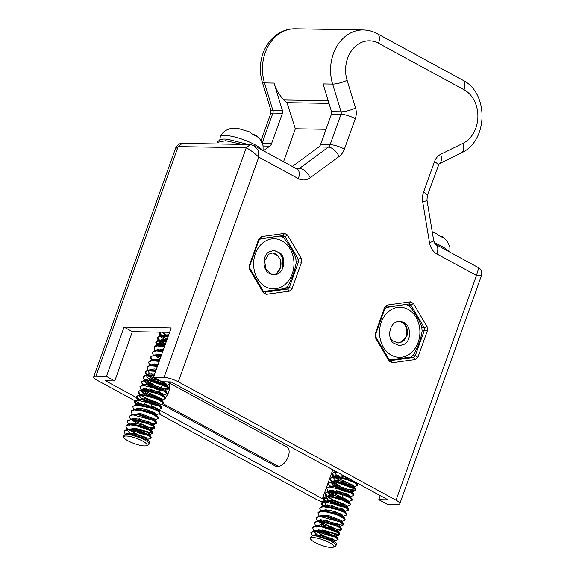 <?xml version="1.0" encoding="UTF-8"?>
<svg xmlns="http://www.w3.org/2000/svg" width="576" height="576" viewBox="0 0 576 576"><rect width="100%" height="100%" fill="white"/><g stroke="black" fill="none" stroke-linecap="round" stroke-linejoin="round"><path stroke-width="0.86" d="M329.515 542.642A12.37 2.837 -160.3 0 0 316.339 537.948A12.37 2.837 -160.3 0 0 310.651 539.1A12.37 2.837 -160.3 0 0 321.235 545.191A12.37 2.837 -160.3 0 0 333.288 547.2A12.37 2.837 -160.3 0 0 329.515 542.642M333.202 476.59L332.064 473.479L333.77 472.327L337.046 472.111M350.388 479.369L341.762 475.776M343.807 476.201L347.378 477.727M336.103 471.6L335.066 471.65L332.064 473.479M354.074 486.965L351.54 484.445L344.146 481.673L336.038 480.24L331.884 481.478L330.516 479.801L330.3 478.404L333.338 477.058L345.168 478.922L354.146 482.443L357.509 485.366L352.915 487.066M353.455 485.575L348.689 484.315M339.991 480.701L334.195 477.022M333.648 476.546L335.074 475.546L345.211 476.554M332.179 473.242L334.325 476.482M334.994 477.029L352.13 484.754M357.509 485.366L357.192 483.862L352.109 480.881L333.511 476.561L332.186 476.762L330.3 478.404M355.378 490.622L352.31 491.89L351.972 490.723L336.514 485.359L330.12 486.403L328.752 484.733L328.536 483.336L331.574 481.982L336.276 482.242L355.039 489.082L355.745 490.291L355.378 490.622L346.954 489.247M338.227 485.626L332.431 481.946M332.158 481.061L332.604 481.457M333.23 481.954L340.286 486.058M350.366 489.686L355.752 490.018M355.745 490.291L355.428 488.786L343.577 483.35L331.747 481.493L328.536 483.336M327.902 491.371L326.772 488.261L329.81 486.907L349.222 491.602L353.981 495.223L350.15 496.908M349.92 495.425L336.47 490.558M330.394 485.986L330.79 486.338M353.981 495.223L353.455 493.517L334.685 486.677L329.774 486.432L326.772 488.261M326.614 496.26L325.224 494.582L325.008 493.186L328.046 491.839L340.913 494.021L349.15 497.383L352.217 500.148L348.394 501.833M348.156 500.357L333.914 495.072L328.903 491.803M328.356 491.818L328.363 491.321L330.235 490.226L346.86 493.754L350.546 496.814M328.622 490.91L329.076 491.306M329.702 491.81L346.831 499.536M352.217 500.148L351.9 498.643L347.638 496.037L328.219 491.342L325.008 493.186M347.018 506.671L346.932 505.728L332.014 500.256L324.828 501.192L323.46 499.514L323.244 498.118L326.282 496.764L331.942 497.174L343.094 500.342L350.042 504.151L350.453 505.08L345.859 506.779M346.392 505.282L341.647 504.029M338.386 502.862L327.139 496.728M325.123 492.948L327.312 496.238M327.938 496.735L332.33 499.507L345.074 504.468M350.453 505.08L350.136 503.568L339.322 498.449L326.455 496.274L323.244 498.118M345.254 511.596L342.202 508.831L325.447 504.936L323.064 506.117L321.696 504.439L321.48 503.042L324.353 501.703L344.7 506.758L348.689 510.005L344.088 511.704M344.628 510.206L339.905 508.968M336.586 507.773L331.178 505.339M323.359 497.88L325.548 501.163M348.689 510.005L348.372 508.493L330.358 501.61L324.482 501.214L321.48 503.042M321.322 511.042L319.932 509.364L319.716 507.967L322.754 506.621L336.643 509.134L344.153 512.33L346.925 514.93L342.324 516.629M342.864 515.138L338.112 513.878M321.595 502.805L323.784 506.088M331.459 510.696L341.539 514.318M346.925 514.93L346.608 513.425L343.109 511.193L322.927 506.124L319.716 507.967M319.082 516.01L317.952 512.899L320.99 511.546L327.643 512.136L338.717 515.491L344.974 519.199L344.786 520.186L341.726 521.453M321.566 510.624L322.02 511.02M345.161 519.862L344.844 518.35L335.052 513.569L321.163 511.056L318.182 512.28L317.952 512.899M317.318 520.934L316.188 517.824L319.738 516.449L340.114 521.906L343.397 524.786L343.022 525.118L337.55 524.599L334.613 523.75M331.294 522.562L325.879 520.121M343.397 524.786L343.073 523.274L326.052 516.571L319.19 515.995L316.188 517.824M315.554 525.866L314.424 522.749L317.462 521.402L332.352 524.261L339.149 527.278L341.633 529.711L340.387 530.201L329.566 527.501M324.115 525.046L318.319 521.366M317.772 520.891L320.717 519.674L337.493 523.901L340.222 526.154L338.796 526.486M318.038 520.474L318.492 520.877M319.118 521.374L335.959 529.027L341.64 529.438M341.633 529.711L341.309 528.206L338.53 526.342L318.154 520.884L314.597 522.259L314.424 522.749M313.79 530.791L312.66 527.681L315.698 526.327L323.359 527.126L334.289 530.647L339.826 534.218L339.494 534.974L326.39 531.857L322.344 529.978M315.655 526.802L316.202 525.485L321.638 524.693L330.79 526.795L336.391 529.178L338.458 531.079L337.032 531.41M316.274 525.406L316.678 525.758M324.41 530.402L338.796 534.636L339.876 534.362M339.862 534.643L339.552 533.131L330.761 528.696L315.871 525.838L313.063 526.795L312.66 527.681M312.026 535.723L310.896 532.606L315.187 531.223L335.477 537.048L338.098 539.568L333.504 541.267M334.037 539.77L320.587 534.902M314.251 530.748L323.078 530.114L332.071 532.879L336.65 535.687L336.434 536.234L335.275 536.342M314.51 530.33L314.914 530.683M315.59 531.23L324.799 536.292L332.719 538.956M338.098 539.568L337.781 538.056L321.775 531.562L314.107 530.762L310.896 532.606M335.887 545.753L336.514 544.003L336.017 542.988L333.886 541.483L315.497 535.766A13.982 3.204 19.7 0 1 330.998 541.181A13.982 3.204 19.7 0 1 335.887 545.753A13.982 3.204 19.7 0 1 335.261 546.329L333.288 547.2M335.412 472.111L335.059 472.608L336.47 475.33M355.752 482.767L355.428 482.105M350.338 479.34L335.801 476.345L334.721 476.525M333.648 477.036L333.295 477.533L336.629 481.774M353.988 487.692L353.635 487.008L343.793 482.659L332.964 481.457M331.891 481.961L331.474 482.882L334.116 486.166M335.945 487.404L343.699 491.134L351.756 492.934M352.224 492.624L351.619 491.71L336.161 486.346L331.2 486.382M331.178 490.118L333.108 491.63M350.806 496.584L350.453 497.57L350.107 496.865L346.507 494.741L330.509 491.126L329.429 491.306M328.003 492.314L331.337 496.555M350.136 503.568L348.343 501.79L339.35 497.686L327.672 496.238M348.782 501.746L346.493 499.356L339.703 496.699L331.034 495.036L326.592 496.253L326.196 497.39L329.573 501.487M330.653 502.186L337.594 505.606L346.464 507.722M347.278 506.441L346.925 507.427L346.579 506.714L331.661 501.242L325.908 501.163M324.475 502.171L325.627 504.648L327.816 506.412M345.168 512.33L341.849 509.818L325.217 505.908L324.137 506.088M323.064 506.599L322.711 507.096M324.122 509.825L326.045 511.337M343.404 517.262L343.051 516.571L334.901 512.726L322.38 511.02M343.073 523.274L341.287 521.496L327.182 516.161L319.19 515.995M320.594 519.682L321.768 520.654M339.876 527.119L337.14 524.887L320.364 520.661L318.845 520.87M321.826 526.824L337.644 532.354M338.112 532.044L337.759 531.36L330.437 527.782L318.161 525.622L315.662 525.852M320.062 531.749L325.375 534.492L335.88 537.286M336.694 536.004L336.341 536.99L335.995 536.285L322.726 531.101L315.324 530.726M316.476 535.435L317.225 535.975M312.48 535.673L316.03 534.434L332.741 538.963L334.93 540.936L334.577 541.922L332.388 539.95L315.677 535.421L313.589 535.644M310.651 539.1L310.068 537.941L312.314 535.694L315.497 535.766M320.018 536.494L318.55 535.622M316.829 534.456L314.438 532.001M333.734 536.134L323.64 532.541M320.306 530.698L318.586 529.524M315.799 526.32L316.202 527.069L315.95 526.313M335.498 531.209L325.411 527.609M322.07 525.766L320.357 524.599M319.536 515.966L327.535 515.174L341.82 520.718L341.633 522.209M321.3 511.042L326.196 509.846L335.254 511.747L341.446 514.267L343.49 516.528M328.838 511.848L325.649 509.818M329.134 506.059L327.413 504.886M324.619 501.682L325.022 502.43L324.77 501.674M344.311 506.57L334.224 502.97M330.89 501.134L329.177 499.961M326.383 496.757L326.786 497.506L326.534 496.75M334.13 497.066L328.55 492.581L328.298 491.825M334.426 491.278L332.705 490.104M352.31 491.89L351.922 491.983M349.603 491.782L339.516 488.189M337.658 487.217L332.078 482.724L331.834 482.011M351.382 486.864L341.287 483.264M339.422 482.285L336.233 480.247M333.842 477.799L333.598 477.079M355.464 482.126L354.672 482.141M339.718 476.496L337.997 475.322M335.606 472.867L335.362 472.154M440.726 236.182L442.8 236.945L444.046 238.27L438.509 235.26L436.522 233.525L432.252 231.883M142.668 441.065A12.37 2.837 -160.3 0 0 129.492 436.37A12.37 2.837 -160.3 0 0 123.804 437.515A12.37 2.837 -160.3 0 0 134.388 443.614A12.37 2.837 -160.3 0 0 146.441 445.622A12.37 2.837 -160.3 0 0 142.668 441.065M165.218 344.585L158.076 344.678L157.385 345.413L156.024 343.735L155.801 342.331L156.622 341.496L158.839 340.985L166.241 341.726M165.247 344.498L159.696 340.949M166.982 339.653L163.361 339.25L159.149 340.481L157.788 338.81L157.572 337.406L160.603 336.06L168.005 336.802M168.185 336.305L160.574 335.585L157.572 337.406M157.687 337.169L158.09 338.537L159.876 340.459M160.502 340.956L165.427 344.009M166.421 341.237L158.803 340.51L155.808 342.331M155.174 350.374L154.037 347.263L157.075 345.91L164.477 346.651M155.923 342.101L158.112 345.384M164.657 346.162L157.039 345.434L155.038 345.931L154.037 347.263M153.41 355.298L152.273 352.188L155.311 350.842L162.713 351.583M155.621 350.338L163.454 349.51M155.894 349.913L156.348 350.309M162.893 351.086L155.282 350.366L152.273 352.188M159.926 359.366L153.122 359.309L152.093 360.194L150.725 358.517L150.509 357.12L151.74 356.105L153.547 355.766L160.949 356.508M153.857 355.745L153.864 355.255L158.76 354.067L161.69 354.434M154.13 354.838L154.584 355.241M155.21 355.745L160.135 358.79M161.129 356.018L153.511 355.291L150.509 357.113M158.162 364.291L150.329 365.112L148.961 363.442L148.745 362.045L151.783 360.691L159.185 361.433M150.624 356.882L152.77 360.122M159.365 360.943L151.747 360.223L150.149 360.54L148.745 362.045M148.111 370.087L146.981 366.97L150.019 365.623L157.421 366.365M150.602 364.694L151.006 365.054M157.601 365.868L149.99 365.148L146.981 366.97M146.354 375.012L145.217 371.902L146.923 370.75L155.657 371.29M155.83 370.8L148.219 370.073L145.217 371.894M161.143 381.341L157.298 380.095L149.191 378.662L145.037 379.894L143.669 378.223L143.453 376.826L146.491 375.48L153.893 376.214M168.991 381.852L170.662 383.789L166.068 385.488M166.608 383.998L161.842 382.738M153.144 379.123L147.348 375.444M146.801 374.969L148.226 373.961L154.634 374.148M145.332 371.664L147.478 374.904M148.147 375.451L165.283 383.177M170.662 383.789L169.87 381.866M154.066 375.725L146.455 375.005L145.339 375.178L143.453 376.826M168.53 389.045L165.463 390.312L165.125 389.146L149.666 383.782L143.273 384.826L141.905 383.155L141.689 381.751L144.727 380.405L149.429 380.664L168.192 387.504L168.898 388.714L168.53 389.045L160.106 387.67M151.38 384.048L145.584 380.369M145.31 379.476L145.757 379.879M146.383 380.376L153.446 384.48M163.519 388.102L168.905 388.44M168.898 388.714L168.581 387.209L156.73 381.773L144.9 379.915L141.689 381.751M141.062 389.794L139.925 386.683L142.963 385.33L162.374 390.024L167.134 393.646L163.303 395.33M163.073 393.847L149.623 388.98M143.546 384.408L143.95 384.761M167.134 393.646L166.608 391.939L147.845 385.099L142.927 384.854L139.925 386.683M161.935 400.169L159.646 397.778L152.856 395.122L144.187 393.458L139.745 394.682L138.377 393.005L138.161 391.608L141.199 390.262L154.066 392.436L162.302 395.806L165.37 398.57L161.546 400.255M161.316 398.779L147.067 393.494L142.056 390.226M141.509 389.758L143.388 388.649L160.013 392.177L163.699 395.237M141.782 389.333L142.236 389.729M142.855 390.233L159.984 397.958M165.37 398.57L165.053 397.066L160.79 394.459L141.372 389.765L138.161 391.608M160.171 405.094L160.085 404.15L145.166 398.678L137.981 399.614L136.613 397.937L136.397 396.54L139.435 395.186L145.094 395.597L156.247 398.765L163.202 402.574L163.606 403.495L159.012 405.194M159.545 403.704L152.129 401.508L140.292 395.15M138.276 391.37L140.465 394.661M141.091 395.158L145.483 397.93L158.227 402.89M163.606 403.495L163.289 401.99L152.474 396.871L139.608 394.697L136.397 396.54M158.407 410.018L155.354 407.254L138.6 403.358L136.217 404.539L134.849 402.862L134.633 401.465L137.506 400.126L157.853 405.18L161.842 408.427L157.241 410.126M157.781 408.629L153.058 407.39M149.738 406.195L144.331 403.762M136.512 396.302L138.701 399.586M161.842 408.427L161.525 406.915L143.51 400.032L137.642 399.636L134.633 401.465M156.643 414.95L154.598 412.69L148.406 410.162L139.356 408.269L134.453 409.464L133.085 407.786L132.869 406.39L135.907 405.043L149.796 407.556L157.306 410.753L160.078 413.352L155.484 415.051M156.017 413.561L151.265 412.301M134.748 401.227L136.937 404.51M144.612 409.111L154.692 412.74M160.078 413.352L159.761 411.847L156.262 409.615L136.08 404.546L132.869 406.39M132.235 414.432L131.105 411.322L134.143 409.968L140.796 410.558L151.87 413.914L158.126 417.622L157.939 418.608L154.879 419.875M134.719 409.046L135.173 409.442M158.314 418.284L157.997 416.772L148.205 411.991L134.316 409.478L131.335 410.702L131.105 411.322M130.471 419.357L129.341 416.246L132.89 414.871L153.266 420.329L156.55 423.209L156.175 423.533L150.703 423.014L147.766 422.172M144.446 420.977L139.032 418.543M156.55 423.209L156.226 421.697L139.205 414.994L132.35 414.418L129.341 416.246M154.411 428.465L151.351 429.732L149.544 427.601L143.942 425.218L134.791 423.115L129.161 424.253L127.793 422.568L127.577 421.171L130.615 419.825L145.505 422.683L152.302 425.7L154.786 428.134L153.54 428.623L142.718 425.916M137.268 423.468L131.472 419.789M156.175 423.533L153.115 424.8L150.646 422.323L133.87 418.097L130.925 419.306M131.191 418.896L131.645 419.292M132.271 419.796L149.112 427.45L154.793 427.86M154.786 428.134L154.469 426.629L151.682 424.757L131.306 419.306L127.75 420.682L127.577 421.171M126.943 429.214L125.813 426.103L128.851 424.75L136.519 425.549L147.442 429.07L152.978 432.641L152.647 433.39L139.543 430.272L135.497 428.393M129.427 423.828L129.83 424.181M137.563 428.825L151.949 433.058L153.029 432.785M153.022 433.066L152.705 431.554L143.914 427.118L129.024 424.26L126.216 425.218L125.813 426.103M125.179 434.146L124.049 431.028L128.34 429.646L148.63 435.463L151.25 437.99L146.657 439.69M147.19 438.192L133.74 433.325M127.404 429.17L136.231 428.537L145.224 431.302L149.803 434.11L149.587 434.657L148.428 434.765M127.663 428.753L128.066 429.106M128.743 429.653L137.952 434.707L145.872 437.378M151.25 437.99L150.934 436.478L134.928 429.984L127.058 429.199L124.049 431.028M149.04 444.175L149.666 442.426L149.17 441.41L147.038 439.898L128.65 434.189A13.982 3.204 19.7 0 1 144.151 439.603A13.982 3.204 19.7 0 1 149.04 444.175A13.982 3.204 19.7 0 1 148.414 444.751L146.441 445.622M167.011 339.574L161.467 336.024M168.746 334.728L160.913 335.556L159.552 333.878L159.545 332.114M159.451 332.244L161.64 335.527M162.266 336.031L167.191 339.084M162.281 332.158L165.658 335.851M168.394 335.714L162 335.527M161.978 339.264L163.901 340.776M166.63 340.639L160.229 340.452M159.149 340.963L158.803 341.46L162.137 345.708M164.866 345.564L158.465 345.384M158.443 349.114L160.366 350.633M163.102 350.496L156.701 350.309M155.628 350.82L155.628 350.33M156.679 354.046L158.609 355.558M159.682 356.263L160.805 356.918M161.338 355.421L154.937 355.241M154.915 358.97L156.845 360.49M159.574 360.353L153.166 360.166M157.81 365.278L151.409 365.09M154.39 371.045L155.506 371.707M156.046 370.202L148.219 370.073M148.565 370.534L148.212 371.023L149.623 373.752M154.282 375.134L147.874 374.947M146.801 375.458L146.448 375.955L149.782 380.196M167.141 386.114L166.788 385.43L156.946 381.074L146.117 379.872M145.044 380.383L144.626 381.305L147.269 384.588M149.098 385.826L156.852 389.556L164.909 391.356M165.377 391.046L164.772 390.132L149.314 384.768L144.353 384.804M144.331 388.534L146.261 390.053M163.613 395.971L159.66 393.163L143.662 389.549L142.582 389.729M141.509 390.24L141.156 390.737L144.49 394.978M163.289 401.99L161.496 400.212L152.503 396.108L140.825 394.661M139.745 394.675L139.356 395.813L142.726 399.91M143.806 400.608L150.746 404.021L159.617 406.138M160.085 405.828L159.732 405.137L144.814 399.665L139.061 399.586M137.628 400.594L138.78 403.07L140.969 404.834M158.666 409.788L158.314 410.774L155.002 408.24L138.37 404.33L137.29 404.51M136.217 405.022L135.864 405.518M137.275 408.247L139.198 409.759M156.902 414.72L156.55 415.699L156.204 414.994L148.054 411.149L135.533 409.442M156.226 421.697L154.44 419.918L140.335 414.583L132.35 414.418M133.747 418.104L134.921 419.076M153.029 425.534L150.293 423.31L133.517 419.076L131.998 419.292M134.978 425.246L150.797 430.776M151.265 430.466L150.912 429.775L143.59 426.204L131.314 424.037L128.815 424.274M133.214 430.171L138.528 432.914L149.033 435.708M149.501 435.391L149.148 434.7L135.878 429.523L128.477 429.149M129.629 433.858L130.378 434.398M147.737 440.316L145.541 438.372L128.83 433.843L126.742 434.066M123.804 437.515L123.221 436.356L125.467 434.11L128.65 434.189M125.633 434.095L129.182 432.857L145.894 437.386L147.823 439.582M133.171 434.916L131.702 434.045M129.982 432.871L127.591 430.416M146.887 434.556L136.793 430.956M133.459 429.113L131.746 427.946M128.952 424.742L129.355 425.491L129.103 424.735M151.351 429.732L150.185 429.833M148.651 429.631L138.564 426.031M135.223 424.188L133.51 423.022M153.115 424.8L151.949 424.908M132.689 414.389L140.688 413.597L154.973 419.141L154.786 420.631M141.991 410.27L138.802 408.24M142.286 404.482L140.566 403.308M137.772 400.104L138.175 400.853L137.923 400.097M157.471 404.986L147.377 401.393M144.043 399.55L142.33 398.383M139.536 395.179L139.939 395.928L139.687 395.172M147.283 395.489L141.703 391.003L141.451 390.24M147.578 389.7L145.858 388.526M165.463 390.312L165.074 390.406M162.763 390.204L152.669 386.611M150.811 385.639L145.231 381.146L144.986 380.434M162.151 381.737L167.227 385.38M164.534 385.279L154.44 381.686M152.575 380.707L149.386 378.67M146.995 376.222L146.75 375.502M152.87 374.918L151.15 373.745M148.759 371.29L148.514 370.577M148.565 370.044L154.195 368.914L156.398 369.216M156.391 365.062L154.678 363.888M158.162 360.137L156.442 358.963M159.926 355.205L158.213 354.038M162.922 351.007L159.97 349.106M164.686 346.082L162.274 344.57L159.098 340.97M166.45 341.15L161.186 336.924L160.862 336.038M166.975 335.491L163.058 332.172M253.879 134.604L255.953 135.367L257.198 136.692L251.662 133.682L249.682 131.947L238.457 128.542L230.962 128.491M248.314 144.511L227.174 139.169M216.929 143.971L217.174 142.43L225.641 140.731L242.273 144.41M297.223 169.121A5.378 4.334 91 0 0 299.477 168.365L328.363 147.132A5.378 4.334 91 0 0 330.127 144.662L341.021 114.25L331.474 114.084L320.58 144.497A5.378 4.334 -89 0 1 318.809 146.966L292.306 166.45M328.212 100.771L284.011 100.015A39.794 32.069 91 0 0 287.014 102.672L295.344 128.765L283.55 161.69M329.018 103.392L287.014 102.672M326.03 129.29L295.344 128.765M331.474 114.084A3.226 2.599 91 0 0 331.531 111.629L323.071 83.923L332.618 84.089A39.794 32.069 -89 0 1 363.312 29.974L295.193 28.8A39.794 32.069 91 0 0 264.506 82.915L274.054 83.081A39.794 32.069 91 0 0 283.788 99.77A5.378 4.334 -89 0 1 284.011 100.015M169.625 332.287L132.386 331.646L114.746 380.916L106.43 376.402L124.07 327.125L171.18 327.931L153.54 377.208L164.038 377.388L246.254 147.773L178.142 146.599L175.334 148.961L93.722 376.898A10.757 2.47 -160.3 0 0 97.481 380.412L134.906 400.759M106.43 376.402L95.926 376.222A10.757 2.47 -160.3 0 0 93.722 376.898M380.239 495.598L378.785 499.666L388.015 499.824L171.079 381.888L161.849 381.73L153.54 377.208M132.386 331.646L124.07 327.125M160.524 332.129L159.941 333.742M159.768 334.238L159.199 335.83M158.004 339.17L157.435 340.754M157.255 341.251L156.413 343.598M136.447 397.577L105.516 380.758L114.746 380.916M378.785 499.666L387.094 504.18L397.598 504.36A10.757 2.47 -160.3 0 0 399.809 503.683A10.757 2.47 -160.3 0 0 396.05 500.17L178.322 381.802A10.757 2.47 -160.3 0 0 164.038 377.388M348.782 478.814L348.545 479.47M344.844 489.816L343.865 492.559M343.08 494.748L342.526 496.282M341.316 499.673L341.122 500.22M332.791 469.8L322.445 498.694L323.186 498.708M323.496 498.715L327.794 498.787M336.701 484.812L335.959 486.878M333.173 494.662L332.626 496.195M375.163 333.958L384.667 307.411L387.245 305.071L410.465 301.838L413.374 303.415L427.09 326.736L427.421 330.653L417.917 357.206L415.339 359.546L392.119 362.779L389.21 361.195L375.494 337.882L375.163 333.958L375.66 334.274L375.898 337.046L389.066 359.438L391.126 360.554L413.424 357.451L409.126 357.379M261.36 236.635L284.58 233.402L287.489 234.979L301.205 258.3L301.536 262.217L292.032 288.763L289.454 291.11L266.234 294.343L263.326 292.759L249.61 269.446L249.278 265.522L258.782 238.975L261.36 236.635L260.726 238.687L258.905 240.343L249.775 265.838L250.013 268.61L263.182 291.002L265.241 292.118L287.539 289.015L283.025 288.936M286.682 287.309L289.368 287.359L298.49 261.864L296.136 261.821M295.891 259.049L298.26 259.085L285.084 236.7L282.146 236.65M287.489 234.979L285.084 236.7L283.025 235.584L260.726 238.687M421.826 327.485L424.145 327.521L410.969 305.136L408.91 304.02L386.611 307.123L384.79 308.779L375.66 334.274M413.374 303.415L410.969 305.136L408.038 305.086M412.646 355.745L415.246 355.795L424.375 330.3L422.071 330.264M436.91 253.958A10.757 5.868 -61.5 0 0 435.686 244.397L478.786 267.833C481.414 269.482 482.299 272.124 481.421 275.753L476.496 275.479L436.91 253.958A16.128 13.003 -89 0 1 429.473 242.539L422.726 201.938A16.128 13.003 -89 0 1 423.583 192.118L434.477 161.705A13.982 11.268 -89 0 1 440.683 154.31L462.989 143.33A29.038 23.4 91 0 0 477.893 116.827A29.038 23.4 91 0 0 464.026 89.741L378.518 43.258A29.038 23.4 91 0 0 352.93 48.895A29.038 23.4 91 0 0 347.098 80.323L355.55 108.029A13.982 11.268 -89 0 1 355.306 118.663L344.412 149.076A16.128 13.003 -89 0 1 339.106 156.478L310.219 177.71A16.128 13.003 -89 0 1 298.361 178.632L258.775 157.111C254.196 152.856 250.027 149.746 246.254 147.773L250.308 144.547L182.196 143.374L178.142 146.599L95.926 376.222M478.786 267.833L476.496 275.479L396.05 500.17M297.194 169.114L254.03 145.642L258.055 150.221L258.775 157.111L178.322 381.802M301.536 262.217L298.49 261.864L298.26 259.085L301.205 258.3M289.454 291.11L287.539 289.015L289.368 287.359L292.032 288.763M427.421 330.653L424.375 330.3L424.145 327.521L427.09 326.736M415.339 359.546L413.424 357.451L415.246 355.795L417.917 357.206M283.025 235.584L284.58 233.402M258.782 238.975L258.905 240.343M265.241 292.118L266.234 294.343M263.182 291.002L263.326 292.759M250.013 268.61L249.61 269.446M249.775 265.838L249.278 265.522M384.79 308.779L384.667 307.411M386.611 307.123L387.245 305.071M375.494 337.882L375.898 337.046M408.91 304.02L410.465 301.838M389.21 361.195L389.066 359.438M392.119 362.779L391.126 360.554M158.004 350.366A5.378 4.334 -89 0 1 157.046 349.33M156.024 345.593A5.378 4.334 -89 0 1 156.254 344.11M137.102 397.93L140.22 399.629M151.106 405.547L154.058 407.153M158.933 409.802L322.445 498.694M170.669 383.76L287.006 447.005A10.757 5.868 118.5 0 1 288.23 456.566A10.757 5.868 118.5 0 1 278.338 466.308L275.796 466.265L161.928 404.366M157.054 399.535L157.19 399.146M157.37 398.657L157.651 397.865M158.818 394.61L158.954 394.222M159.595 392.443L160.726 389.29M161.359 387.518L162.49 384.365M135.086 400.86L143.086 405.209M159.12 413.921L315.202 498.78A10.757 2.47 -160.3 0 0 322.38 501.768M161.986 400.514A10.757 5.868 -61.5 0 0 163.987 399.06M164.534 398.549A10.757 5.868 -61.5 0 0 165.161 397.879M165.449 397.555A10.757 5.868 -61.5 0 0 168.84 391.658A10.757 5.868 -61.5 0 0 169.351 384.278M274.054 83.081L282.514 110.786A3.226 2.599 -89 0 1 282.456 113.242L271.562 143.654A5.378 4.334 -89 0 1 269.798 146.124L263.47 150.775M389.938 359.885L410.947 357.019L413.748 354.463C418.262 346.378 421.049 338.602 422.1 331.135L422.086 330.624M385.445 353.282L379.123 342.54M378.454 326.477L381.852 316.987M386.114 307.498L404.568 304.625M421.812 327.348L421.74 326.866C419.242 319.91 415.224 313.078 409.687 306.374L406.786 304.625L404.791 304.589M260.172 239.026L278.87 236.16M295.87 258.876L295.805 258.401C293.227 251.323 289.21 244.49 283.745 237.91L280.85 236.16L279.094 236.131M263.995 291.42L285.005 288.554L287.813 285.998C292.234 278.15 295.02 270.374 296.165 262.67L296.15 262.159M259.236 284.285L253.541 274.601M253.339 255.888L255.211 250.654M399.01 321.566A10.757 8.669 -89 0 1 399.917 321.523A10.757 8.669 -89 0 1 402.055 321.898C410.609 323.273 412.193 338.954 404.928 344.03L399.506 345.722L392.882 342.749C386.489 336.233 390.355 321.134 399.01 321.566M274.522 274.522A10.757 8.669 -89 0 1 273.607 274.565A10.757 8.669 -89 0 1 271.476 274.198C262.922 272.815 261.338 257.141 268.603 252.058L274.025 250.373L280.649 253.339C287.042 259.855 283.176 274.954 274.522 274.522L273.586 274.565M390.6 338.789L392.342 340.625L397.994 343.001L402.358 341.813L407.21 335.189L406.771 326.7L402.055 321.898M399.888 321.523L404.806 323.899L407.354 329.386L405.907 337.86L399.787 342.785L397.901 343.001M399.355 345.715L404.928 344.03M404.712 323.791L406.584 327.557A12.902 10.404 -89 0 1 406.786 335.909M275.998 274.392L280.483 267.775L280.274 259.301L277.373 255.398L272.426 253.03L268.589 254.232L264.622 260.878L265.939 269.374L271.476 274.198M277.373 255.398A10.757 8.669 91 0 0 274.702 253.584L272.333 253.03M282.449 268.927L282.874 258.466L279.518 252.828L273.866 250.366M401.155 321.682A11.29 9.101 -89 0 1 404.186 340.2M280.274 259.301A11.29 9.101 -89 0 1 274.723 274.522M434.398 242.842A22.558 5.177 19.7 0 1 448.963 251.618M219.802 140.004L220.291 136.793A22.558 5.177 19.7 0 1 224.892 135.446A22.558 5.177 19.7 0 1 245.966 140.623A22.558 5.177 19.7 0 1 262.116 150.041M310.219 177.71A10.757 5.429 53.7 0 0 299.477 168.365L295.704 168.293M339.106 156.478A10.757 5.429 53.7 0 0 328.363 147.132L318.809 146.966M344.412 149.076A10.757 2.47 19.7 0 0 330.127 144.662L320.58 144.497M328.14 100.534L283.788 99.77M331.531 111.629L341.078 111.794L332.618 84.089A10.757 2.376 -17 0 0 347.098 80.323M163.944 343.8L156.463 343.67M355.306 118.663A10.757 2.47 19.7 0 0 341.021 114.25A3.226 2.599 91 0 0 341.078 111.794A10.757 2.376 -17 0 0 355.55 108.029M439.063 163.85L427.342 195.631L426.967 200.066L433.714 240.667A10.757 1.418 170.6 0 1 429.473 242.539M426.967 200.066A10.757 1.418 170.6 0 1 422.726 201.938M427.342 195.631A10.757 2.47 -160.3 0 0 423.583 192.118M438.235 165.218A10.757 2.47 -160.3 0 0 434.477 161.705M363.312 29.974C368.23 30.074 372.895 31.32 377.287 33.696L462.794 80.186C489.139 93.118 488.21 141.012 461.369 152.87L439.085 163.836A10.757 5.882 -116.2 0 0 440.683 154.31M461.369 152.87A10.757 5.882 -116.2 0 0 462.989 143.33M462.794 80.186A10.757 5.868 118.5 0 1 464.026 89.741M377.287 33.696A10.757 5.868 118.5 0 1 378.518 43.258M297.13 169.078A10.757 5.868 118.5 0 1 298.361 178.632M162.583 350.813L161.381 350.791M278.338 466.308L163.325 403.783M295.193 28.8C288.518 28.75 282.37 30.701 276.761 34.654L271.361 39.406C267.098 44.05 264.046 49.543 262.181 55.886C259.697 64.692 259.747 73.454 262.332 82.181A10.757 2.376 163 0 0 264.506 82.915L272.966 110.621L282.514 110.786M262.332 82.181L270.785 109.886A10.757 2.376 163 0 0 272.966 110.621A3.226 2.599 -89 0 1 272.909 113.076L262.238 142.87M282.456 113.242L272.909 113.076A10.757 2.47 -160.3 0 0 270.698 113.753L261.086 140.609M271.562 143.654L262.476 143.496M269.798 146.124L263.11 146.009M411.595 352.433A25.049 20.189 91 0 0 407.952 309.326A25.049 20.189 91 0 0 379.656 335.074A25.049 20.189 91 0 0 411.595 352.433M261.936 243.655A25.049 20.189 91 0 0 265.579 286.762A25.049 20.189 91 0 0 293.875 261.014A25.049 20.189 91 0 0 261.936 243.655M336.031 471.564L335.066 471.65M355.406 482.083L357.192 483.862M335.801 476.345L333.302 476.582M353.635 487.008L355.428 488.786M334.044 481.27L331.546 481.507M351.871 491.933L353.664 493.711M332.28 486.194L329.774 486.432M350.107 496.865L351.9 498.643M330.509 491.126L328.01 491.364M328.752 496.051L326.254 496.289M346.579 506.722L348.372 508.493M326.988 500.976L324.482 501.214M344.815 511.646L346.608 513.425M325.217 505.908L322.718 506.146M343.051 516.571L344.844 518.35M323.46 510.833L320.954 511.07M339.523 526.428L341.309 528.206M319.925 520.69L317.426 520.927M337.759 531.36L339.552 533.131M335.995 536.285L337.781 538.056M316.404 530.546L313.898 530.784M334.231 541.21L336.017 542.988M314.633 535.471L312.314 535.694M334.447 470.7L334.958 471.665M330.516 479.801L331.438 481.522M331.675 481.975L332.078 482.724M328.752 484.733L329.666 486.446M328.147 491.832L328.55 492.581M325.224 494.582L326.146 496.303M323.46 499.514L324.374 501.228M321.696 504.439L322.61 506.153M319.932 509.364L320.846 511.085M343.022 525.118L339.962 526.378M341.258 530.042L338.198 531.31M339.494 534.974L336.434 536.234M338.458 531.079L338.105 532.066M340.222 526.154L339.869 527.134M343.75 516.298L343.397 517.284M345.514 511.366L345.161 512.352M349.042 501.516L348.689 502.502M352.57 491.659L352.217 492.646M354.334 486.734L353.981 487.714M356.098 481.802L355.745 482.789M449.928 252.144L449.899 247.241L447.307 241.258L442.8 236.945M159.336 332.482L159.466 332.107M163.08 335.347L160.574 335.585M161.309 340.272L158.803 340.51M159.545 345.204L157.039 345.434M157.788 350.129L155.282 350.366M156.017 355.054L153.511 355.291M154.246 359.986L151.747 360.223M152.489 364.91L149.99 365.148M169.927 381.866L170.345 382.284M148.954 374.767L146.455 375.005M166.788 385.43L168.581 387.209M147.197 379.692L144.698 379.93M165.024 390.355L166.817 392.134M145.433 384.617L142.927 384.854M163.267 395.287L165.053 397.066M143.662 389.549L141.163 389.786M141.905 394.474L139.406 394.711M159.732 405.137L161.525 406.915M140.141 399.398L137.642 399.636M157.968 410.069L159.761 411.847M138.37 404.33L135.871 404.568M156.204 414.994L157.997 416.772M136.613 409.255L134.107 409.493M152.676 424.85L154.469 426.629M133.078 419.112L130.579 419.35M150.912 429.775L152.705 431.554M149.148 434.7L150.934 436.478M129.557 428.969L127.058 429.199M147.384 439.632L149.17 441.41M127.786 433.894L125.467 434.117M159.552 333.878L160.466 335.592M160.711 336.053L161.107 336.802M157.788 338.81L158.702 340.517M158.947 340.978L159.343 341.726M156.024 343.735L156.938 345.449M155.419 350.834L155.815 351.583M150.725 358.517L151.646 360.23M148.961 363.442L149.882 365.155M143.669 378.223L144.59 379.937M144.828 380.398L145.231 381.146M141.905 383.155L142.819 384.869M141.3 390.254L141.703 391.003M138.377 393.005L139.298 394.726M136.613 397.937L137.527 399.65M134.849 402.862L135.763 404.575M133.085 407.786L133.999 409.507M152.647 433.39L149.587 434.657M127.793 422.568L128.707 424.289M148.082 439.358L147.73 440.338M149.846 434.426L149.494 435.413M129.161 424.246L128.808 425.225M151.61 429.502L151.258 430.488M153.374 424.57L153.022 425.556M160.43 404.863L160.078 405.85M162.194 399.938L161.842 400.918M141.509 389.75L141.156 390.737M163.958 395.006L163.606 395.993M165.722 390.082L165.37 391.068M167.486 385.15L167.134 386.136M159.156 340.474L158.803 341.46M160.92 335.549L160.567 336.535M263.081 150.566L263.052 145.663L260.46 139.68L255.953 135.367M220.291 136.793C222.17 132.53 225.67 129.773 230.803 128.527M217.181 142.43C220.831 137.779 225.518 139.356 227.664 139.205M481.421 275.753L399.809 503.683M433.714 240.667C434.858 243.706 435.514 244.951 435.686 244.397M254.03 145.642L250.308 144.547M167.609 382.104L170.438 383.638M182.196 143.374L180 143.762C178.675 143.683 175.27 147.816 175.334 148.961M270.785 109.886L270.698 113.753M422.1 330.862L421.79 327.161M296.158 262.39L295.848 258.696"/></g></svg>
